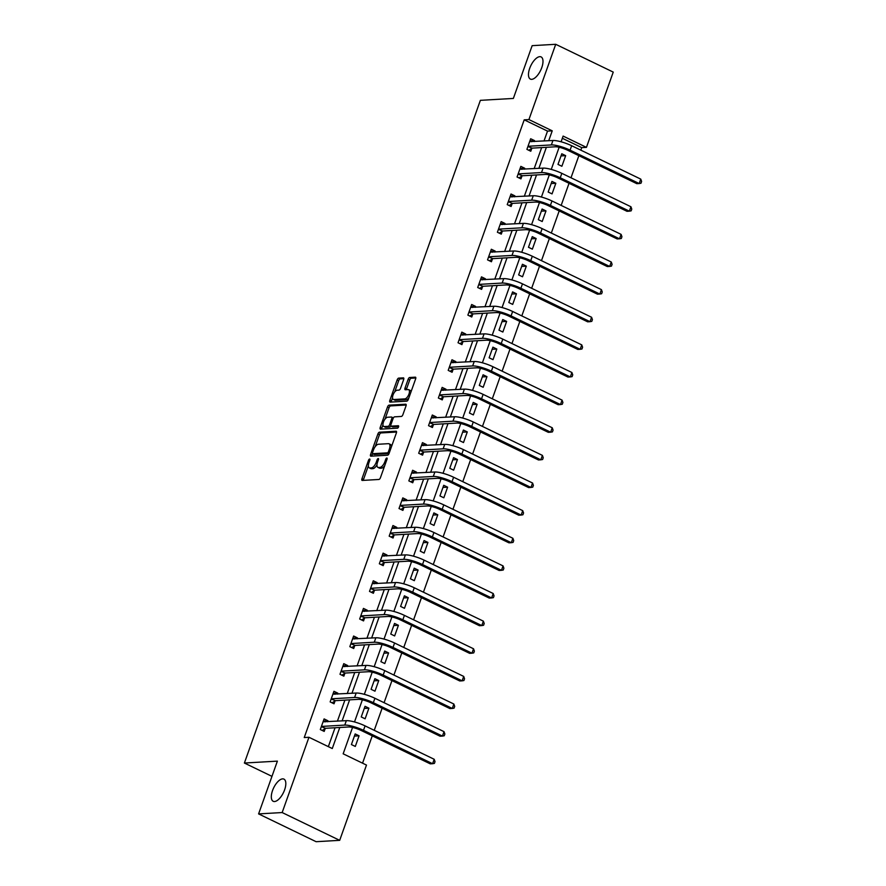 <?xml version="1.0" encoding="UTF-8"?>
<svg xmlns="http://www.w3.org/2000/svg" width="886" height="886" viewBox="0 0 886 886"><rect width="100%" height="100%" fill="white"/><g stroke="black" fill="none" stroke-linecap="round" stroke-linejoin="round"><path stroke-width="1.33" d="M369.606 459.014A1.318 0.587 -64.2 0 0 368.521 460.277L361.953 478.739A1.894 0.831 -64.2 0 0 362.053 480.389A1.894 0.831 -64.2 0 0 362.252 480.433L378.909 479.47A1.894 0.831 -64.2 0 0 380.448 477.676L387.027 459.203A1.318 0.587 -64.2 0 0 386.96 458.051A1.318 0.587 -64.2 0 0 386.817 458.029A1.318 0.587 -64.2 0 0 385.731 459.28L384.889 461.672A6.047 2.669 -64.2 0 1 379.939 467.409L378.555 467.487A6.047 2.669 -64.2 0 1 377.901 467.365A6.047 2.669 -64.2 0 1 377.569 462.093L378.422 459.701A1.318 0.587 -64.2 0 0 378.355 458.549A1.318 0.587 -64.2 0 0 378.211 458.527A1.318 0.587 -64.2 0 0 377.126 459.779L376.284 462.171A6.047 2.669 -64.2 0 1 371.334 467.897L369.949 467.985A6.047 2.669 -64.2 0 1 369.296 467.863A6.047 2.669 -64.2 0 1 368.964 462.592L369.816 460.199A1.318 0.587 -64.2 0 0 369.75 459.048A1.318 0.587 -64.2 0 0 369.606 459.014M531.7 79.341A12.315 5.438 -64.2 0 0 541.235 69.019A12.315 5.438 -64.2 0 0 541.091 56.914A12.315 5.438 -64.2 0 0 539.773 56.671A12.315 5.438 -64.2 0 0 530.227 66.982A12.315 5.438 -64.2 0 0 530.382 79.087A12.315 5.438 -64.2 0 0 531.7 79.341M274.538 801.531A12.315 5.438 -64.2 0 0 284.074 791.22A12.315 5.438 -64.2 0 0 283.93 779.115A12.315 5.438 -64.2 0 0 282.612 778.872A12.315 5.438 -64.2 0 0 273.065 789.182A12.315 5.438 -64.2 0 0 273.209 801.287A12.315 5.438 -64.2 0 0 274.538 801.531M403.662 379.54A1.894 0.831 -64.2 0 0 403.562 377.901A1.894 0.831 -64.2 0 0 403.351 377.857L398.678 378.123A1.894 0.831 -64.2 0 0 397.138 379.917L389.829 400.428A1.894 0.831 -64.2 0 0 389.94 402.078A1.894 0.831 -64.2 0 0 390.139 402.122L406.796 401.159A1.894 0.831 -64.2 0 0 408.335 399.365L415.645 378.854A1.894 0.831 -64.2 0 0 415.545 377.203A1.894 0.831 -64.2 0 0 415.335 377.17L409.697 377.491A1.894 0.831 -64.2 0 0 408.147 379.286L405.024 388.068A1.894 0.831 -64.2 0 0 405.123 389.707A1.894 0.831 -64.2 0 0 405.334 389.751L408.125 389.585A5.05 2.226 -64.2 0 1 408.667 389.685A5.05 2.226 -64.2 0 1 408.734 394.658A5.05 2.226 -64.2 0 1 404.813 398.888L393.849 399.52A5.05 2.226 -64.2 0 1 393.306 399.42A5.05 2.226 -64.2 0 1 393.251 394.447A5.05 2.226 -64.2 0 1 397.161 390.217L398.988 390.117A1.894 0.831 -64.2 0 0 400.538 388.323L403.662 379.54M352.55 727.45L343.159 753.809L366.483 765.072L339.681 840.338L316.114 841.7L258.59 813.902L277.384 761.129L244.392 763.034L480.367 100.339L513.359 98.435L532.154 45.662L555.721 44.3L613.245 72.098L586.443 147.364L563.119 136.09L561.093 141.793M258.59 813.902L282.158 812.551L308.959 737.274L332.283 748.548L339.781 727.484M543.993 141.007L547.526 131.106L524.202 119.843L304.241 737.551L308.959 737.274M524.202 119.843L528.92 119.566L555.721 44.3M379.43 432.191A1.894 0.831 -64.2 0 0 377.89 433.985L370.581 454.496A1.894 0.831 -64.2 0 0 370.691 456.146A1.894 0.831 -64.2 0 0 370.891 456.179L387.547 455.216A1.894 0.831 -64.2 0 0 389.087 453.422L396.396 432.911A1.894 0.831 -64.2 0 0 396.286 431.272A1.894 0.831 -64.2 0 0 396.086 431.227L379.43 432.191L380.991 432.944A1.894 0.831 -64.2 0 0 379.441 434.738L375.188 446.688M380.205 427.462L387.514 406.951A1.894 0.831 -64.2 0 1 389.054 405.157L405.71 404.204A1.894 0.831 -64.2 0 1 405.91 404.237A1.894 0.831 -64.2 0 1 406.021 405.888L402.897 414.659A1.894 0.831 -64.2 0 1 401.347 416.453L394.591 416.841A1.894 0.831 -64.2 0 0 393.052 418.635L390.981 424.46A1.894 0.831 -64.2 0 0 391.08 426.111A1.894 0.831 -64.2 0 0 391.28 426.144L398.312 425.734A1.318 0.587 -64.2 0 1 398.456 425.767A1.318 0.587 -64.2 0 1 398.467 427.063A1.318 0.587 -64.2 0 1 397.449 428.171L380.515 429.145A1.894 0.831 -64.2 0 1 380.315 429.112A1.894 0.831 -64.2 0 1 380.205 427.462L381.766 428.215L382.962 424.859M244.392 763.034L271.958 776.357M328.341 746.643L335.063 727.749M337.411 721.182L344.909 700.128M347.246 693.55L354.743 672.496M357.08 665.929L364.578 644.875M366.926 638.297L374.424 617.243M376.76 610.675L384.258 589.622M386.595 583.043L394.093 561.99M396.43 555.422L403.927 534.369M406.275 527.79L413.773 506.737M416.11 500.169L423.608 479.116M425.945 472.537L433.442 451.483M435.779 444.905L443.277 423.851M445.625 417.284L453.123 396.23M455.459 389.652L462.957 368.598M465.294 362.031L472.792 340.977M475.14 334.399L482.626 313.345M484.974 306.777L492.472 285.724M494.809 279.145L502.307 258.092M504.643 251.524L512.141 230.471M514.489 223.892L521.987 202.839M524.324 196.271L531.821 175.218M534.158 168.639L541.656 147.585M327.643 721.747L327.975 720.794L324.099 718.911L320.311 729.543L324.198 731.415L325.217 728.547M337.477 694.115L337.821 693.162L333.933 691.29L330.146 701.911L334.033 703.794L335.063 700.915M347.312 666.493L347.655 665.541L343.768 663.658L339.98 674.279L343.868 676.162L344.898 673.282M357.158 638.861L357.49 637.909L353.603 636.026L349.826 646.658L353.713 648.53L354.732 645.661M366.992 611.24L367.336 610.277L363.448 608.405L359.661 619.026L363.548 620.909L364.567 618.029M376.827 583.608L377.17 582.656L373.283 580.773L369.495 591.405L373.383 593.277L374.413 590.408M386.661 555.976L387.005 555.024L383.117 553.152L379.33 563.773L383.217 565.656L384.247 562.776M396.507 528.355L396.839 527.403L392.952 525.52L389.175 536.152L393.063 538.024L394.082 535.155M406.342 500.723L406.685 499.77L402.798 497.899L399.01 508.52L402.897 510.402L403.916 507.523M416.176 473.102L416.52 472.149L412.632 470.267L408.845 480.899L412.732 482.77L413.762 479.902M426.022 445.47L426.354 444.517L422.467 442.646L418.69 453.267L422.578 455.149L423.597 452.27M435.857 417.849L436.189 416.896L432.302 415.013L428.525 425.645L432.412 427.517L433.431 424.649M445.691 390.217L446.035 389.264L442.147 387.392L438.36 398.013L442.247 399.896L443.266 397.017M455.526 362.595L455.869 361.643L451.982 359.76L448.194 370.381L452.081 372.264L453.111 369.384M465.371 334.963L465.704 334.011L461.816 332.128L458.04 342.76L461.927 344.632L462.946 341.763M475.206 307.342L475.549 306.379L471.662 304.507L467.874 315.128L471.762 317.011L472.781 314.131M485.041 279.71L485.384 278.758L481.497 276.875L477.709 287.507L481.596 289.379L482.626 286.51M494.875 252.078L495.219 251.126L491.331 249.254L487.544 259.875L491.431 261.758L492.461 258.878M504.721 224.457L505.053 223.505L501.166 221.622L497.389 232.254L501.277 234.125L502.296 231.257M514.556 196.825L514.899 195.872L511.012 194.001L507.224 204.622L511.111 206.504L512.13 203.625M524.39 169.204L524.733 168.251L520.846 166.369L517.059 177.001L520.946 178.872L521.976 176.004M534.225 141.572L534.568 140.619L530.681 138.748L526.904 149.369L530.78 151.251L531.81 148.372M362.551 763.167L372.275 735.834M374.246 730.319L382.121 708.213M384.081 702.698L391.955 680.581M393.916 675.066L401.79 652.96M403.761 647.444L411.625 625.328M413.596 619.812L421.47 597.707M423.43 592.191L431.305 570.075M433.265 564.559L441.139 542.453M443.111 536.938L450.985 514.821M452.945 509.306L460.82 487.2M462.78 481.685L470.654 459.568M472.615 454.053L480.489 431.936M482.46 426.421L490.335 404.315M492.295 398.8L500.169 376.683M502.129 371.168L510.004 349.062M511.964 343.546L519.838 321.43M521.81 315.914L529.684 293.809M531.644 288.293L539.519 266.177M541.479 260.661L549.353 238.555M551.325 233.04L559.188 210.923M561.159 205.408L569.033 183.302M570.994 177.787L578.868 155.67M580.828 150.155L581.725 147.63L562.344 138.271M355.297 746.444L359.074 735.812L355.186 733.94L351.41 744.561L355.297 746.444M365.132 718.812L368.908 708.191L365.032 706.308L361.244 716.94L365.132 718.812M374.966 691.191L378.754 680.559L374.867 678.687L371.079 689.308L374.966 691.191M384.801 663.559L388.589 652.938L384.701 651.055L380.914 661.687L384.801 663.559M394.647 635.938L398.423 625.306L394.536 623.434L390.759 634.055L394.647 635.938M404.481 608.305L408.269 597.685L404.381 595.802L400.594 606.423L404.481 608.305M414.316 580.673L418.103 570.052L414.216 568.17L410.428 578.802L414.316 580.673M424.15 553.052L427.938 542.431L424.051 540.549L420.263 551.17L424.15 553.052M433.996 525.42L437.773 514.799L433.885 512.916L430.109 523.548L433.996 525.42M443.831 497.799L447.618 487.167L443.731 485.295L439.943 495.916L443.831 497.799M453.665 470.167L457.453 459.546L453.566 457.663L449.778 468.295L453.665 470.167M463.511 442.546L467.287 431.914L463.4 430.042L459.624 440.663L463.511 442.546M473.345 414.914L477.122 404.293L473.235 402.41L469.458 413.042L473.345 414.914M483.18 387.293L486.968 376.661L483.08 374.789L479.293 385.41L483.18 387.293M493.015 359.661L496.802 349.04L492.915 347.157L489.127 357.789L493.015 359.661M502.86 332.04L506.637 321.408L502.75 319.536L498.973 330.157L502.86 332.04M512.695 304.407L516.472 293.787L512.595 291.904L508.808 302.525L512.695 304.407M522.53 276.775L526.317 266.154L522.43 264.272L518.642 274.904L522.53 276.775M532.364 249.154L536.152 238.533L532.264 236.651L528.477 247.272L532.364 249.154M542.21 221.522L545.986 210.901L542.099 209.018L538.323 219.65L542.21 221.522M552.044 193.901L555.832 183.269L551.945 181.397L548.157 192.018L552.044 193.901M561.879 166.269L565.667 155.648L561.779 153.765L557.992 164.397L561.879 166.269M339.681 840.338L282.158 812.551M581.725 147.63L586.443 147.364M559.144 147.275L551.258 169.414M549.298 174.907L541.424 197.046M539.463 202.529L531.578 224.667M529.629 230.161L521.743 252.3M519.794 257.782L511.909 279.921M509.948 285.414L502.063 307.553M500.114 313.035L492.228 335.174M490.279 340.667L482.394 362.806M480.433 368.299L472.559 390.438M470.599 395.92L462.714 418.059M460.764 423.552L452.879 445.691M450.93 451.173L443.044 473.312M441.084 478.805L433.21 500.944M431.249 506.427L423.364 528.565M421.415 534.059L413.529 556.198M411.58 561.68L403.695 583.819M401.735 589.312L393.849 611.451M391.9 616.933L384.015 639.072M382.065 644.565L374.18 666.704M372.22 672.197L364.345 694.336M362.385 699.818L354.5 721.957M548.711 140.741L552.233 130.84L528.92 119.566M342.118 720.905L349.616 699.851M351.964 693.284L359.461 672.23M361.798 665.652L369.296 644.598M371.633 638.031L379.13 616.977M381.467 610.399L388.965 589.345M391.313 582.778L398.811 561.724M401.148 555.145L408.645 534.092M410.982 527.524L418.48 506.471M420.828 499.892L428.315 478.839M430.662 472.26L438.16 451.207M440.497 444.639L447.995 423.586M450.332 417.007L457.829 395.953M460.177 389.386L467.675 368.332M470.012 361.754L477.51 340.7M479.847 334.133L487.344 313.079M489.681 306.501L497.179 285.447M499.527 278.88L507.025 257.826M509.361 251.247L516.859 230.194M519.196 223.626L526.694 202.573M529.031 195.994L536.528 174.941M538.876 168.362L546.374 147.309M547.526 131.106L552.233 130.84M359.074 735.812L354.422 736.089M327.975 720.794L323.445 721.049M337.821 693.162L333.28 693.428M368.908 708.191L364.268 708.457M347.655 665.541L343.115 665.796M378.754 680.559L374.102 680.825M357.49 637.909L352.949 638.175M388.589 652.938L383.937 653.203M367.336 610.277L362.795 610.543M398.423 625.306L393.772 625.571M377.17 582.656L372.629 582.922M408.269 597.685L403.617 597.95M387.005 555.024L382.464 555.289M418.103 570.052L413.452 570.318M396.839 527.403L392.299 527.657M427.938 542.431L423.286 542.697M406.685 499.77L402.144 500.036M437.773 514.799L433.121 515.065M416.52 472.149L411.979 472.404M447.618 487.167L442.967 487.444M426.354 444.517L421.814 444.783M457.453 459.546L452.801 459.812M436.189 416.896L431.659 417.151M467.287 431.914L462.636 432.191M446.035 389.264L441.494 389.53M477.122 404.293L472.471 404.559M455.869 361.643L451.328 361.898M486.968 376.661L482.316 376.927M465.704 334.011L461.163 334.277M496.802 349.04L492.151 349.305M475.549 306.379L471.009 306.645M506.637 321.408L501.985 321.673M485.384 278.758L480.843 279.024M516.472 293.787L511.831 294.052M495.219 251.126L490.678 251.391M526.317 266.154L521.666 266.42M505.053 223.505L500.512 223.759M536.152 238.533L531.5 238.799M514.899 195.872L510.358 196.138M545.986 210.901L541.335 211.167M524.733 168.251L520.193 168.506M555.832 183.269L551.181 183.546M534.568 140.619L530.027 140.885M565.667 155.648L561.015 155.914M369.296 467.863L370.857 468.616A6.047 2.669 -64.2 0 0 371.5 468.727L369.949 467.985M376.982 464.829A6.047 2.669 -64.2 0 1 372.895 468.65L371.5 468.727M377.901 467.365L379.463 468.118A6.047 2.669 -64.2 0 0 380.105 468.24L378.555 467.487M384.712 465.726A6.047 2.669 -64.2 0 1 381.501 468.151L380.105 468.24M368.366 465.826L363.504 479.492A1.894 0.831 -64.2 0 0 363.315 480.367M396.574 432.047L380.991 432.944M372.696 453.687L372.142 455.249A1.894 0.831 -64.2 0 0 371.954 456.113M372.563 452.502A1.318 0.587 -64.2 0 0 372.629 453.665A1.318 0.587 -64.2 0 0 372.773 453.687L387.392 452.846A1.318 0.587 -64.2 0 0 388.478 451.594L389.375 449.069A6.047 2.669 -64.2 0 0 389.043 443.797A6.047 2.669 -64.2 0 0 388.389 443.676L378.4 444.251A6.047 2.669 -64.2 0 0 373.46 449.988L372.563 452.502M374.08 454.319A1.318 0.587 -64.2 0 0 374.191 454.407A1.318 0.587 -64.2 0 0 374.324 454.44L372.773 453.687M389.032 453.577A1.318 0.587 -64.2 0 1 388.943 453.599L374.324 454.44M391.523 446.588A6.047 2.669 -64.2 0 0 390.593 444.55L389.043 443.797M384.989 419.167L389.065 407.704L387.514 406.951M406.209 405.013L390.615 405.91A1.894 0.831 -64.2 0 0 389.065 407.704M392.476 426.72A1.894 0.831 -64.2 0 0 392.631 426.853A1.894 0.831 -64.2 0 0 392.841 426.897L398.622 426.565M387.581 417.251A5.05 2.226 -64.2 0 0 383.671 421.481A5.05 2.226 -64.2 0 0 383.727 426.443A5.05 2.226 -64.2 0 0 384.269 426.543L388.134 426.321A1.894 0.831 -64.2 0 0 389.685 424.538L391.756 418.713A1.894 0.831 -64.2 0 0 391.645 417.062A1.894 0.831 -64.2 0 0 391.446 417.029L387.581 417.251M383.727 426.443L385.288 427.196A5.05 2.226 -64.2 0 0 385.831 427.296L384.269 426.543M390.925 425.967A1.894 0.831 -64.2 0 1 389.685 427.074L385.831 427.296M381.766 428.215A1.894 0.831 -64.2 0 0 381.578 429.09M393.306 399.42L394.868 400.173A5.05 2.226 -64.2 0 0 395.411 400.273L393.849 399.52M408.889 397.836A5.05 2.226 -64.2 0 1 406.375 399.641L395.411 400.273M410.993 391.922A5.05 2.226 -64.2 0 0 410.229 390.438L408.667 389.685M415.833 377.979L411.248 378.244A1.894 0.831 -64.2 0 0 409.709 380.039L406.574 388.81A1.894 0.831 -64.2 0 0 406.386 389.685M392.542 397.936L391.39 401.181A1.894 0.831 -64.2 0 0 391.202 402.056M403.85 378.676L400.239 378.876A1.894 0.831 -64.2 0 0 398.689 380.67L394.647 392.022M325.107 721.891L323.346 721.005M321.33 726.664L325.594 728.303L348.652 726.974A9.624 2.06 19.6 0 1 361.134 730.452L430.253 763.854L432.601 763.71L363.493 730.319A14.431 3.09 -160.4 0 0 344.765 725.091L321.707 726.42M434.184 759.28L435.026 761.628L434.395 763.4L432.601 763.71L434.184 759.28L365.076 725.889A14.431 3.09 -160.4 0 0 346.337 720.661L323.069 721.791M325.594 728.303L322.227 730.463M334.952 694.259L333.18 693.384M331.176 699.032L335.429 700.671L358.487 699.342A9.624 2.06 19.6 0 1 370.979 702.831L440.087 736.222L442.446 736.089L373.327 702.698A14.431 3.09 -160.4 0 0 354.599 697.47L331.552 698.799M444.019 731.659L444.861 734.007L444.229 735.779L442.446 736.089L444.019 731.659L374.911 698.268A14.431 3.09 -160.4 0 0 356.183 693.04L332.903 694.159M335.429 700.671L332.062 702.842M344.787 666.637L343.026 665.751M341.01 671.411L345.274 673.05L368.321 671.721A9.624 2.06 19.6 0 1 380.814 675.198L449.922 708.59L452.281 708.457L383.173 675.066A14.431 3.09 -160.4 0 0 364.434 669.838L341.387 671.167M453.853 704.027L454.695 706.375L454.064 708.147L452.281 708.457L453.853 704.027L384.745 670.636A14.431 3.09 -160.4 0 0 366.018 665.408L342.749 666.538M345.274 673.05L341.907 675.21M354.621 639.005L352.861 638.13M350.845 643.779L355.109 645.418L378.167 644.089A9.624 2.06 19.6 0 1 390.648 647.577L459.756 680.969L462.115 680.836L393.007 647.433A14.431 3.09 -160.4 0 0 374.28 642.217L351.221 643.546M463.699 676.406L464.53 678.754L463.91 680.526L462.115 680.836L463.699 676.406L394.58 643.014A14.431 3.09 -160.4 0 0 375.852 637.787L352.584 638.906M355.109 645.418L351.742 647.588M364.456 611.384L362.695 610.498M360.68 616.158L364.943 617.797L388.002 616.468A9.624 2.06 19.6 0 1 400.483 619.945L469.602 653.336L471.95 653.203L402.842 619.812A14.431 3.09 -160.4 0 0 384.114 614.585L361.056 615.914M473.534 648.773L474.375 651.121L473.744 652.893L471.95 653.203L473.534 648.773L404.426 615.382A14.431 3.09 -160.4 0 0 385.687 610.155L362.418 611.274M364.943 617.797L361.577 619.956M374.302 583.752L372.541 582.866M370.525 588.525L374.789 590.165L397.836 588.836A9.624 2.06 19.6 0 1 410.329 592.324L479.437 625.715L481.796 625.582L412.688 592.18A14.431 3.09 -160.4 0 0 393.949 586.953L370.902 588.282M483.368 621.152L484.21 623.5L483.579 625.261L481.796 625.582L483.368 621.152L414.26 587.761A14.431 3.09 -160.4 0 0 395.533 582.534L372.253 583.652M374.789 590.165L371.411 592.324M384.136 556.131L382.375 555.245M380.36 560.904L384.624 562.532L407.671 561.203A9.624 2.06 19.6 0 1 420.163 564.692L489.271 598.083L491.63 597.95L422.522 564.559A14.431 3.09 -160.4 0 0 403.794 559.332L380.736 560.661M493.203 593.52L494.045 595.868L493.413 597.64L491.63 597.95L493.203 593.52L424.095 560.129A14.431 3.09 -160.4 0 0 405.367 554.902L382.099 556.02M384.624 562.532L381.257 564.703M393.971 528.499L392.21 527.613M390.194 533.272L394.458 534.911L417.516 533.582A9.624 2.06 19.6 0 1 429.998 537.071L499.106 570.462L501.465 570.318L432.357 536.927A14.431 3.09 -160.4 0 0 413.629 531.7L390.571 533.029M503.049 565.899L503.89 568.236L503.259 570.008L501.465 570.318L503.049 565.899L433.93 532.508A14.431 3.09 -160.4 0 0 415.202 527.281L391.933 528.399M394.458 534.911L391.091 537.071M403.806 500.878L402.045 499.992M400.029 505.651L404.293 507.279L427.351 505.95A9.624 2.06 19.6 0 1 439.844 509.439L508.952 542.83L511.3 542.697L442.192 509.306A14.431 3.09 -160.4 0 0 423.464 504.079L400.406 505.408M512.883 538.267L513.725 540.615L513.094 542.387L511.3 542.697L512.883 538.267L443.775 504.876A14.431 3.09 -160.4 0 0 425.036 499.649L401.768 500.767M404.293 507.279L400.926 509.45M413.651 473.246L411.89 472.36M409.875 478.019L414.139 479.658L437.186 478.329A9.624 2.06 19.6 0 1 449.678 481.807L518.786 515.209L521.145 515.065L452.037 481.674A14.431 3.09 -160.4 0 0 433.298 476.446L410.251 477.775M522.718 510.646L523.56 512.983L522.928 514.755L521.145 515.065L522.718 510.646L453.61 477.244A14.431 3.09 -160.4 0 0 434.882 472.016L411.613 473.146M414.139 479.658L410.772 481.818M423.486 445.614L421.725 444.739M419.709 450.398L423.973 452.026L447.031 450.697A9.624 2.06 19.6 0 1 459.513 454.186L528.621 487.577L530.98 487.444L461.872 454.053A14.431 3.09 -160.4 0 0 443.144 448.825L420.086 450.154M532.552 483.014L533.394 485.362L532.763 487.134L530.98 487.444L532.552 483.014L463.444 449.623A14.431 3.09 -160.4 0 0 444.717 444.395L421.448 445.514M423.973 452.026L420.606 454.197M433.32 417.993L431.56 417.107M429.544 422.766L433.808 424.405L456.866 423.076A9.624 2.06 19.6 0 1 469.347 426.554L538.455 459.956L540.814 459.812L471.706 426.421A14.431 3.09 -160.4 0 0 452.979 421.193L429.92 422.522M542.398 455.382L543.24 457.73L542.609 459.502L540.814 459.812L542.398 455.382L473.279 421.991A14.431 3.09 -160.4 0 0 454.551 416.763L431.283 417.893M433.808 424.405L430.441 426.565M443.155 390.361L441.394 389.486M439.39 395.134L443.642 396.773L466.7 395.444A9.624 2.06 19.6 0 1 479.193 398.933L548.301 432.324L550.66 432.191L481.541 398.8A14.431 3.09 -160.4 0 0 462.813 393.572L439.755 394.901M552.233 427.761L553.074 430.109L552.443 431.881L550.66 432.191L552.233 427.761L483.125 394.37A14.431 3.09 -160.4 0 0 464.386 389.142L441.117 390.261M443.642 396.773L440.276 398.944M453.001 362.739L451.24 361.853M449.224 367.513L453.488 369.152L476.535 367.823A9.624 2.06 19.6 0 1 489.028 371.3L558.136 404.692L560.495 404.559L491.387 371.168A14.431 3.09 -160.4 0 0 472.648 365.94L449.601 367.269M562.067 400.129L562.909 402.477L562.278 404.249L560.495 404.559L562.067 400.129L492.959 366.738A14.431 3.09 -160.4 0 0 474.231 361.51L450.963 362.64M453.488 369.152L450.121 371.312M462.835 335.107L461.074 334.232M459.059 339.881L463.323 341.52L486.381 340.191A9.624 2.06 19.6 0 1 498.862 343.679L567.97 377.071L570.329 376.938L501.221 343.535A14.431 3.09 -160.4 0 0 482.493 338.319L459.435 339.648M571.902 372.508L572.744 374.856L572.112 376.628L570.329 376.938L571.902 372.508L502.794 339.116A14.431 3.09 -160.4 0 0 484.066 333.889L460.798 335.008M463.323 341.52L459.956 343.69M472.67 307.486L470.909 306.6M468.893 312.26L473.157 313.899L496.215 312.57A9.624 2.06 19.6 0 1 508.697 316.047L577.816 349.438L580.164 349.305L511.056 315.914A14.431 3.09 -160.4 0 0 492.328 310.687L469.27 312.016M581.748 344.875L582.589 347.223L581.958 348.995L580.164 349.305L581.748 344.875L512.64 311.484A14.431 3.09 -160.4 0 0 493.901 306.257L470.632 307.376M473.157 313.899L469.79 316.058M482.516 279.854L480.744 278.979M478.739 284.627L482.992 286.267L506.05 284.938A9.624 2.06 19.6 0 1 518.543 288.426L587.651 321.817L590.01 321.684L520.89 288.282A14.431 3.09 -160.4 0 0 502.163 283.055L479.116 284.384M591.582 317.254L592.424 319.602L591.793 321.363L590.01 321.684L591.582 317.254L522.474 283.863A14.431 3.09 -160.4 0 0 503.746 278.636L480.467 279.754M482.992 286.267L479.625 288.437M492.35 252.233L490.589 251.347M488.574 257.006L492.837 258.634L515.885 257.305A9.624 2.06 19.6 0 1 528.377 260.794L597.485 294.185L599.844 294.052L530.736 260.661A14.431 3.09 -160.4 0 0 511.997 255.434L488.95 256.763M601.417 289.622L602.258 291.97L601.627 293.742L599.844 294.052L601.417 289.622L532.309 256.231A14.431 3.09 -160.4 0 0 513.581 251.004L490.312 252.122M492.837 258.634L489.471 260.805M502.185 224.601L500.424 223.715M498.408 229.374L502.672 231.013L525.73 229.684A9.624 2.06 19.6 0 1 538.212 233.173L607.32 266.564L609.679 266.42L540.571 233.029A14.431 3.09 -160.4 0 0 521.843 227.802L498.785 229.131M611.262 262.001L612.093 264.338L611.473 266.11L609.679 266.42L611.262 262.001L542.143 228.61A14.431 3.09 -160.4 0 0 523.416 223.383L500.147 224.501M502.672 231.013L499.305 233.173M512.019 196.98L510.258 196.094M508.243 201.753L512.507 203.381L535.565 202.052A9.624 2.06 19.6 0 1 548.046 205.541L617.165 238.932L619.513 238.799L550.405 205.408A14.431 3.09 -160.4 0 0 531.678 200.181L508.619 201.51M621.097 234.369L621.939 236.717L621.308 238.489L619.513 238.799L621.097 234.369L551.989 200.978A14.431 3.09 -160.4 0 0 533.25 195.751L509.982 196.869M512.507 203.381L509.14 205.552M521.865 169.348L520.104 168.462M518.088 174.121L522.352 175.76L545.399 174.431A9.624 2.06 19.6 0 1 557.892 177.909L627 211.311L629.359 211.167L560.251 177.776A14.431 3.09 -160.4 0 0 541.512 172.548L518.465 173.877M630.932 206.748L631.773 209.085L631.142 210.857L629.359 211.167L630.932 206.748L561.824 173.346A14.431 3.09 -160.4 0 0 543.096 168.119L519.816 169.248M522.352 175.76L518.975 177.92M531.7 141.716L529.939 140.841M527.923 146.5L532.187 148.128L555.234 146.799A9.624 2.06 19.6 0 1 567.727 150.288L636.835 183.679L639.194 183.546L570.086 150.155A14.431 3.09 -160.4 0 0 551.358 144.927L528.3 146.256M640.766 179.116L641.608 181.464L640.977 183.236L639.194 183.546L640.766 179.116L571.658 145.725A14.431 3.09 -160.4 0 0 552.93 140.497L529.662 141.616M532.187 148.128L528.82 150.299M369.606 460.798L368.521 460.277M386.817 459.801L385.731 459.28M378.211 460.299L377.126 459.779M372.895 468.65L371.334 467.897M377.381 462.702L376.284 462.171M381.501 468.151L379.939 467.409M385.964 462.193L384.889 461.672M363.504 479.492L361.953 478.739M372.142 455.249L370.581 454.496M379.441 434.738L377.89 433.985M388.943 453.599L387.392 452.846M389.552 452.115L388.478 451.594M390.449 449.59L389.375 449.069M390.615 405.91L389.054 405.157M392.841 426.897L391.28 426.144M389.685 427.074L388.134 426.321M390.815 425.081L389.685 424.538M392.841 419.233L391.756 418.713M406.375 399.641L404.813 398.888M406.574 388.81L405.024 388.068M409.709 380.039L408.147 379.286M411.248 378.244L409.697 377.491M391.39 401.181L389.829 400.428M398.689 380.67L397.138 379.917M400.239 378.876L398.678 378.123M344.765 725.091L346.337 720.661M363.493 730.319L365.076 725.889M354.599 697.47L356.183 693.04M373.327 702.698L374.911 698.268M364.434 669.838L366.018 665.408M383.173 675.066L384.745 670.636M374.28 642.217L375.852 637.787M393.007 647.433L394.58 643.014M384.114 614.585L385.687 610.155M402.842 619.812L404.426 615.382M393.949 586.953L395.533 582.534M412.688 592.18L414.26 587.761M403.794 559.332L405.367 554.902M422.522 564.559L424.095 560.129M413.629 531.7L415.202 527.281M432.357 536.927L433.93 532.508M423.464 504.079L425.036 499.649M442.192 509.306L443.775 504.876M433.298 476.446L434.882 472.016M452.037 481.674L453.61 477.244M443.144 448.825L444.717 444.395M461.872 454.053L463.444 449.623M452.979 421.193L454.551 416.763M471.706 426.421L473.279 421.991M462.813 393.572L464.386 389.142M481.541 398.8L483.125 394.37M472.648 365.94L474.231 361.51M491.387 371.168L492.959 366.738M482.493 338.319L484.066 333.889M501.221 343.535L502.794 339.116M492.328 310.687L493.901 306.257M511.056 315.914L512.64 311.484M502.163 283.055L503.746 278.636M520.89 288.282L522.474 283.863M511.997 255.434L513.581 251.004M530.736 260.661L532.309 256.231M521.843 227.802L523.416 223.383M540.571 233.029L542.143 228.61M531.678 200.181L533.25 195.751M550.405 205.408L551.989 200.978M541.512 172.548L543.096 168.119M560.251 177.776L561.824 173.346M551.358 144.927L552.93 140.497M570.086 150.155L571.658 145.725M374.191 454.407L372.629 453.665M392.631 426.853L391.08 426.111M393.207 417.815L391.645 417.062"/></g></svg>
